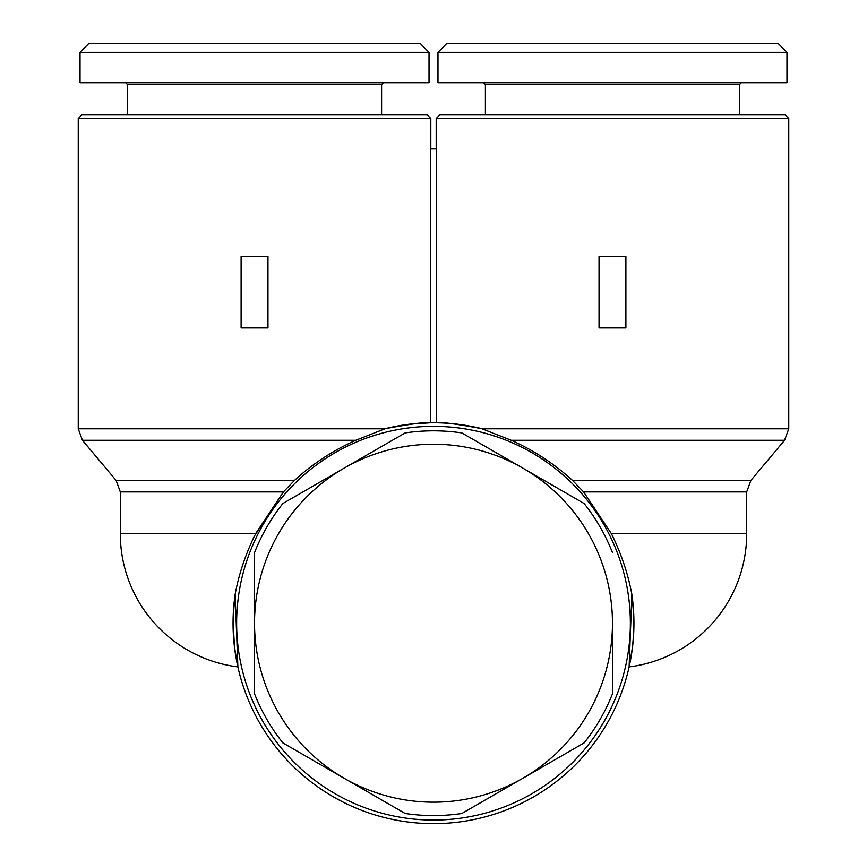 <?xml version="1.0" encoding="UTF-8"?>
<svg xmlns="http://www.w3.org/2000/svg" width="867" height="867" viewBox="0 0 867 867"><rect width="100%" height="100%" fill="white"/><g stroke="black" fill="none" stroke-linecap="round" stroke-linejoin="round"><path stroke-width="1.3" d="M611.419 533.725L583.589 491.914L746.693 491.914L746.693 533.725A134.222 134.222 0 0 1 629.117 666.907L632.531 646.966L629.117 666.907A134.222 134.222 0 0 0 746.693 533.725L611.419 533.725L612.47 535.839C621.802 555.248 628.272 574.788 631.87 594.448L629.117 666.907L632.531 646.966L633.723 632.617L633.831 616.329L631.87 594.448A200.44 200.44 0 0 1 433.5 823.65A200.44 200.44 0 0 1 235.13 594.448C238.728 574.788 245.198 555.248 254.53 535.839L283.411 491.914L294.477 480.416L116.113 480.416L82.441 440.284L355.763 440.284C332.657 450.688 312.239 464.062 294.477 480.416M433.5 426.336A196.863 196.863 0 0 1 630.363 623.21A196.863 196.863 0 0 1 433.5 820.074A196.863 196.863 0 0 1 236.637 623.21A196.863 196.863 0 0 1 433.5 426.336M583.589 491.914L572.523 480.416C554.024 463.617 533.595 450.244 511.237 440.284L481.608 428.623C454.362 423.616 439.287 421.665 436.415 422.782L436.415 148.94L430.585 148.94L430.585 422.782C427.973 421.611 412.703 423.605 384.775 428.775M355.763 440.284L385.392 428.623A200.44 200.44 0 0 1 481.608 428.623L477.489 427.648L481.608 428.623M78.247 118.519L430.812 118.519L430.812 148.94L430.812 118.519L427.236 114.943L81.823 114.943L78.247 118.519L78.247 428.775L384.937 428.775M785.177 114.943L788.753 118.519L785.177 114.943L439.764 114.943L436.188 118.519L788.753 118.519L788.753 428.775L482.063 428.775M381.599 84.511L383.387 82.723L381.599 84.511L381.599 114.943L381.599 84.511L127.46 84.511L125.672 82.723M254.53 52.302L429.024 52.302L429.024 82.723L80.035 82.723L80.035 52.302L254.53 52.302M420.072 43.35L429.024 52.302L420.072 43.35L88.987 43.35L80.035 52.302M739.54 84.511L741.328 82.723L739.54 84.511L739.54 114.943L739.54 84.511L485.401 84.511L483.613 82.723M612.47 52.302L786.965 52.302L786.965 82.723L437.976 82.723L437.976 52.302L612.47 52.302M778.013 43.35L786.965 52.302L778.013 43.35L446.928 43.35L437.976 52.302M344.015 778.198A178.97 178.97 0 0 0 522.985 778.198L461.84 813.495A192.387 192.387 0 0 1 405.16 813.495L282.87 742.9A192.387 192.387 0 0 1 254.53 693.806L254.53 552.604A192.387 192.387 0 0 1 282.87 503.521L405.16 432.915A192.387 192.387 0 0 1 461.84 432.915L522.985 468.213A178.97 178.97 0 0 0 254.53 623.21A178.97 178.97 0 0 0 344.015 778.198M633.831 616.329L631.87 594.448A200.44 200.44 0 0 1 433.5 823.65A200.44 200.44 0 0 1 235.13 594.448L237.883 666.907L234.469 646.966L233.071 620.544M386.194 428.428L411.37 423.985L430.585 422.782C428.005 421.644 412.941 423.595 385.392 428.623M612.47 552.604A192.387 192.387 0 0 0 584.13 503.521L522.985 468.213A178.97 178.97 0 0 1 612.47 623.21L612.47 693.806A192.387 192.387 0 0 1 584.13 742.9L522.985 778.198A178.97 178.97 0 0 0 612.47 623.21L612.47 693.806M584.13 742.9L461.84 813.495M405.16 813.495L282.87 742.9M254.53 693.806L254.53 552.604M282.87 503.521L405.16 432.915M599.043 327.91L599.043 256.318L625.887 256.318L625.887 327.91L599.043 327.91M235.13 594.448L237.883 666.907L234.469 646.966L233.277 632.617L233.169 616.329L235.13 594.448M120.307 533.725L255.581 533.725L283.411 491.914L120.307 491.914L120.307 533.725A134.222 134.222 0 0 0 237.883 666.907M267.957 327.91L241.113 327.91L241.113 256.318L267.957 256.318L267.957 327.91M746.693 533.725L746.693 491.914L750.887 480.416L572.523 480.416M511.237 440.284L784.559 440.284L788.753 428.775L784.559 440.284L750.887 480.416L784.559 440.284M116.113 480.416L120.307 491.914M436.188 118.519L436.188 148.94M429.024 52.302L429.024 82.723M786.965 52.302L786.965 82.723M82.441 440.284L78.247 428.775L82.441 440.284M485.401 84.511L485.401 114.943M427.236 114.943L430.812 118.519M127.46 84.511L127.46 114.943M788.753 118.519L788.753 428.775"/></g></svg>
